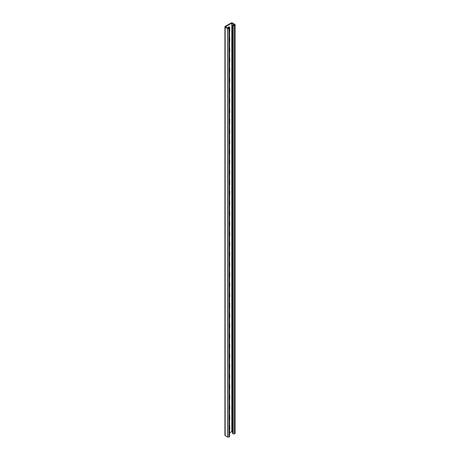 <?xml version="1.0" encoding="UTF-8"?>
<svg xmlns="http://www.w3.org/2000/svg" width="460" height="460" viewBox="0 0 460 460"><rect width="100%" height="100%" fill="white"/><g stroke="black" fill="none" stroke-linecap="round" stroke-linejoin="round"><path stroke-width="0.69" d="M229.114 26.858A1.564 0.903 -60 0 1 229.247 27.393L228.229 27.519L229.028 27.979L228.229 28.439L225.4 26.801L231.771 23.126L234.6 24.759L233.801 25.219L233.007 24.759L232.564 25.018L232.564 433.452L233.139 433.786L233.139 25.346L232.564 25.018M227.665 28.112A1.564 0.903 -60 0 1 229.367 26.933A1.564 0.903 -60 0 1 229.689 27.646L229.689 31.222A1.564 0.903 -60 0 1 229.523 31.993M229.523 37.277A1.564 0.903 -60 0 1 229.689 37.858L229.689 41.429A1.564 0.903 -60 0 1 229.523 42.205M229.523 210.864A1.564 0.903 -60 0 1 229.689 211.439L229.689 215.015A1.564 0.903 -60 0 1 229.523 215.786M229.523 221.076A1.564 0.903 -60 0 1 229.689 221.651L229.689 225.227A1.564 0.903 -60 0 1 229.523 225.998M229.523 200.652A1.564 0.903 -60 0 1 229.689 201.233L229.689 204.803A1.564 0.903 -60 0 1 229.523 205.574M229.523 190.44A1.564 0.903 -60 0 1 229.689 191.021L229.689 194.591A1.564 0.903 -60 0 1 229.523 195.368M229.523 180.228A1.564 0.903 -60 0 1 229.689 180.809L229.689 184.385A1.564 0.903 -60 0 1 229.523 185.156M229.523 170.022A1.564 0.903 -60 0 1 229.689 170.597L229.689 174.173A1.564 0.903 -60 0 1 229.523 174.944M229.523 159.81A1.564 0.903 -60 0 1 229.689 160.385L229.689 163.961A1.564 0.903 -60 0 1 229.523 164.732M229.523 149.598A1.564 0.903 -60 0 1 229.689 150.178L229.689 153.749A1.564 0.903 -60 0 1 229.523 154.52M229.523 139.386A1.564 0.903 -60 0 1 229.689 139.966L229.689 143.537A1.564 0.903 -60 0 1 229.523 144.313M229.523 129.174A1.564 0.903 -60 0 1 229.689 129.754L229.689 133.331A1.564 0.903 -60 0 1 229.523 134.101M229.523 118.968A1.564 0.903 -60 0 1 229.689 119.542L229.689 123.119A1.564 0.903 -60 0 1 229.523 123.889M229.523 108.755A1.564 0.903 -60 0 1 229.689 109.33L229.689 112.907A1.564 0.903 -60 0 1 229.523 113.677M229.523 98.543A1.564 0.903 -60 0 1 229.689 99.124L229.689 102.695A1.564 0.903 -60 0 1 229.523 103.465M229.523 88.331A1.564 0.903 -60 0 1 229.689 88.912L229.689 92.483A1.564 0.903 -60 0 1 229.523 93.259M229.523 78.12A1.564 0.903 -60 0 1 229.689 78.7L229.689 82.277A1.564 0.903 -60 0 1 229.523 83.047M229.523 67.913A1.564 0.903 -60 0 1 229.689 68.488L229.689 72.065A1.564 0.903 -60 0 1 229.523 72.835M229.523 57.701A1.564 0.903 -60 0 1 229.689 58.276L229.689 61.853A1.564 0.903 -60 0 1 229.523 62.623M229.523 47.489A1.564 0.903 -60 0 1 229.689 48.07L229.689 51.641A1.564 0.903 -60 0 1 229.523 52.411M229.523 432.86L231.771 431.56L232.599 432.043M231.771 23.126L231.771 431.56M229.523 430.215A1.564 0.903 120 0 0 229.689 429.444L229.689 425.868A1.564 0.903 120 0 0 229.523 425.293M229.523 420.003A1.564 0.903 120 0 0 229.689 419.232L229.689 415.662A1.564 0.903 120 0 0 229.523 415.081M229.523 246.422A1.564 0.903 120 0 0 229.689 245.646L229.689 242.075A1.564 0.903 120 0 0 229.523 241.494M229.523 236.21A1.564 0.903 120 0 0 229.689 235.439L229.689 231.863A1.564 0.903 120 0 0 229.523 231.282M229.523 256.628A1.564 0.903 120 0 0 229.689 255.858L229.689 252.287A1.564 0.903 120 0 0 229.523 251.706M229.523 266.84A1.564 0.903 120 0 0 229.689 266.07L229.689 262.499A1.564 0.903 120 0 0 229.523 261.918M229.523 277.052A1.564 0.903 120 0 0 229.689 276.282L229.689 272.705A1.564 0.903 120 0 0 229.523 272.13M229.523 287.264A1.564 0.903 120 0 0 229.689 286.494L229.689 282.917A1.564 0.903 120 0 0 229.523 282.336M229.523 297.476A1.564 0.903 120 0 0 229.689 296.7L229.689 293.129A1.564 0.903 120 0 0 229.523 292.548M229.523 307.688A1.564 0.903 120 0 0 229.689 306.912L229.689 303.341A1.564 0.903 120 0 0 229.523 302.76M229.523 317.894A1.564 0.903 120 0 0 229.689 317.124L229.689 313.553A1.564 0.903 120 0 0 229.523 312.972M229.523 328.106A1.564 0.903 120 0 0 229.689 327.336L229.689 323.759A1.564 0.903 120 0 0 229.523 323.184M229.523 338.318A1.564 0.903 120 0 0 229.689 337.548L229.689 333.971A1.564 0.903 120 0 0 229.523 333.391M229.523 348.53A1.564 0.903 120 0 0 229.689 347.754L229.689 344.183A1.564 0.903 120 0 0 229.523 343.603M229.523 358.742A1.564 0.903 120 0 0 229.689 357.966L229.689 354.395A1.564 0.903 120 0 0 229.523 353.815M229.523 368.949A1.564 0.903 120 0 0 229.689 368.178L229.689 364.607A1.564 0.903 120 0 0 229.523 364.027M229.523 379.161A1.564 0.903 120 0 0 229.689 378.39L229.689 374.814A1.564 0.903 120 0 0 229.523 374.239M229.523 389.373A1.564 0.903 120 0 0 229.689 388.602L229.689 385.026A1.564 0.903 120 0 0 229.523 384.451M229.523 399.585A1.564 0.903 120 0 0 229.689 398.808L229.689 395.238A1.564 0.903 120 0 0 229.523 394.657M229.523 409.797A1.564 0.903 120 0 0 229.689 409.02L229.689 405.45A1.564 0.903 120 0 0 229.523 404.869M224.905 26.801A0.937 0.54 0 0 0 225.181 27.186L227.568 28.566A0.937 0.54 0 0 0 228.896 28.566L229.247 28.359A0.937 0.54 0 0 0 229.523 27.979L229.523 436.413A0.937 0.54 0 0 1 229.247 436.793L228.896 437A0.937 0.54 0 0 1 227.568 437L225.181 435.62A0.937 0.54 0 0 1 224.905 435.24L224.905 26.801A0.937 0.54 0 0 1 225.181 26.421L231.104 23A0.937 0.54 180 0 1 232.432 23L234.818 24.38A0.937 0.54 180 0 1 235.094 24.759A0.937 0.54 180 0 1 234.818 25.145L234.468 25.346A0.937 0.54 180 0 1 233.139 25.346M235.094 24.759L235.094 433.199A0.937 0.54 180 0 1 234.818 433.579L234.468 433.786A0.937 0.54 180 0 1 233.139 433.786M228.229 27.519L228.292 28.399M229.523 27.979A0.937 0.54 0 0 0 229.247 27.594M234.818 433.579L234.818 25.145M234.468 433.786L234.468 25.346M229.689 27.646L229.247 27.393M225.181 435.62L225.181 27.186M227.568 437L227.568 28.566M228.896 437L228.896 28.566M229.247 436.793L229.247 28.359"/></g></svg>
